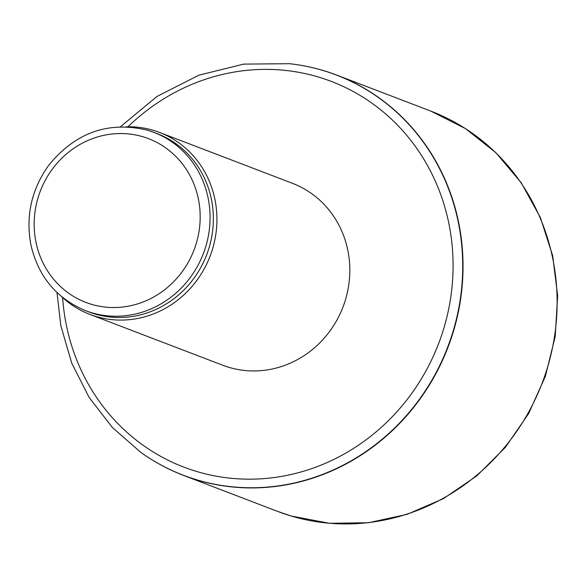 <?xml version="1.0" encoding="UTF-8"?>
<svg xmlns="http://www.w3.org/2000/svg" width="587" height="587" viewBox="0 0 587 587"><rect width="100%" height="100%" fill="white"/><g stroke="black" fill="none" stroke-linecap="round" stroke-linejoin="round"><path stroke-width="0.88" d="M89.884 314.39L222.789 365.253A97.413 91.447 -69.1 0 0 228.967 367.352A97.413 91.447 -69.1 0 0 344.195 303.692A97.413 91.447 -69.1 0 0 292.421 183.298L159.517 132.442A97.413 91.447 110.9 0 1 210.109 256.101A97.413 91.447 110.9 0 1 89.884 314.39A97.413 91.447 110.9 0 1 61.598 296.64M289.611 63.719A214.299 201.18 110.9 0 1 289.743 63.734A214.299 201.18 110.9 0 1 323.136 70.484A214.299 201.18 110.9 0 1 336.74 75.099A214.299 201.18 110.9 0 1 448.035 347.152A214.299 201.18 110.9 0 1 183.548 475.397A214.299 201.18 110.9 0 1 140.968 452.482A214.299 201.18 110.9 0 1 140.858 452.408M147.748 130.285A95.461 89.62 110.9 0 1 153.809 132.339L157.103 133.601A95.461 89.62 110.9 0 1 206.675 254.787A95.461 89.62 110.9 0 1 88.857 311.91L85.57 310.655A95.461 89.62 110.9 0 0 203.388 253.525A95.461 89.62 110.9 0 0 153.809 132.339L147.682 130.255C108.382 120.805 75.363 132.515 48.626 165.395C31.471 189.55 25.557 216.023 30.884 244.816C38.28 276.594 56.513 298.534 85.57 310.655M126.609 126.77A97.413 91.447 110.9 0 1 153.339 130.336A97.413 91.447 110.9 0 1 159.517 132.442M127.995 126.748A206.47 193.827 110.9 0 1 318.293 76.992A206.47 193.827 110.9 0 1 449.701 303.75A206.47 193.827 110.9 0 1 246.401 479.153A206.47 193.827 110.9 0 1 62.618 297.58M120.452 126.741L157 96.459L198.788 75.217L243.708 64.108L289.479 63.704A214.233 201.121 110.9 0 1 322.865 70.447A214.233 201.121 110.9 0 1 440.58 363.691A214.233 201.121 110.9 0 1 140.755 452.328L112.352 427.468L89.07 397.348L71.702 363.03L60.835 325.697L56.998 292.546M291.24 516.024A214.299 201.18 -69.1 0 0 544.743 375.974A214.299 201.18 -69.1 0 0 430.829 111.112L465.44 128.582L495.949 152.774L521.227 182.777L540.356 217.483L552.638 255.602L557.65 295.745L555.214 336.439L545.411 376.216L528.623 413.608L505.444 447.265L476.725 475.94L443.508 498.598L406.989 514.388L368.504 522.731L329.476 523.296L291.343 516.054L277.636 511.402A214.299 201.18 -69.1 0 0 291.24 516.024M142.949 136.771A87.668 82.305 110.9 0 1 172.629 282.773A87.668 82.305 110.9 0 1 35.961 242.071A87.668 82.305 110.9 0 1 142.949 136.771M183.548 475.397L277.636 511.402M336.74 75.099L430.829 111.112"/></g></svg>
